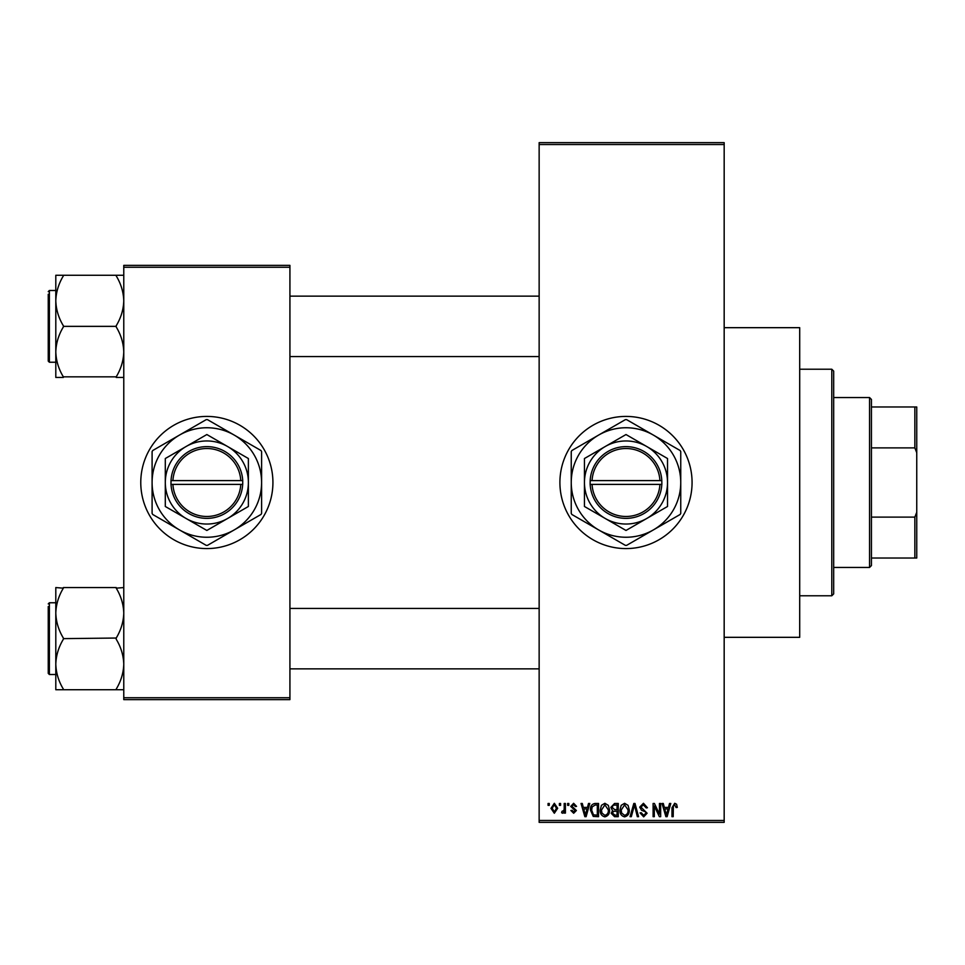 <?xml version="1.0" encoding="UTF-8"?>
<svg xmlns="http://www.w3.org/2000/svg" width="965" height="965" viewBox="0 0 965 965"><rect width="100%" height="100%" fill="white"/><g stroke="black" fill="none" stroke-linecap="round" stroke-linejoin="round"><path stroke-width="1.45" d="M625.996 416.422A66.078 66.078 0 0 0 559.905 482.5A66.078 66.078 0 0 0 625.996 548.578A66.078 66.078 0 0 0 692.074 482.5A66.078 66.078 0 0 0 625.996 416.422M724.172 327.678L799.696 327.678L799.696 637.322L724.172 637.322M206.848 416.422A66.078 66.078 0 0 0 140.769 482.5A66.078 66.078 0 0 0 206.848 548.578A66.078 66.078 0 0 0 272.926 482.5A66.078 66.078 0 0 0 206.848 416.422M559.398 805.353L559.398 803.471L560.593 803.471L560.593 805.353L559.398 805.353M564.199 808.453L564.199 803.471L565.406 803.471L565.406 813.085L564.199 813.085L564.199 811.541L562.764 813.254L561.63 812.735L561.968 811.36L563.97 810.419L564.199 808.453M567.637 805.353L567.637 803.471L568.831 803.471L568.831 805.353L567.637 805.353M570.725 806.402L573.632 803.29L576.563 806.39L575.357 806.559L573.548 804.665L571.919 806.161L576.382 810.516L573.68 813.254L570.894 810.504L572.1 810.335L573.632 811.879L575.188 810.709L570.725 806.402M587.48 807.416L588.517 803.471L589.772 803.471L586.117 816.679L584.862 816.679L581.027 803.471L582.281 803.471L583.318 807.416L587.48 807.416M604.874 803.29L608.324 805.365L609.518 809.9C609.771 813.652 608.227 815.968 604.874 816.86C601.581 815.992 600.037 813.724 600.242 810.057L601.436 805.317L604.874 803.29M624.62 803.29L628.07 805.365L629.252 809.9C629.518 813.652 627.962 815.968 624.608 816.86C621.315 815.992 619.771 813.724 619.988 810.057L621.183 805.317L624.62 803.29M674.716 803.29L676.598 804.231L677.309 807.416L676.115 807.584L674.656 804.846L673.365 805.835L673.196 816.679L671.99 816.679L671.99 807.717L674.716 803.29M539.145 820.455L724.172 820.455L724.172 822.349L539.145 822.349L539.145 142.651L724.172 142.651L724.172 144.545L539.145 144.545M724.172 820.455L724.172 144.545M668.492 807.416L669.529 803.471L670.784 803.471L667.129 816.679L665.874 816.679L662.038 803.471L663.293 803.471L664.33 807.416L668.492 807.416M659.457 814.05L659.457 803.471L660.663 803.471L660.663 816.679L659.385 816.679L654.306 806.089L654.306 816.679L653.112 816.679L653.112 803.471L654.403 803.471L659.457 814.05M639.723 807.126L643.462 803.29L647.443 807.753L646.248 807.934L643.353 804.846L640.929 807.102L647.105 813.23L643.679 816.86L640.06 812.904L641.267 812.735L643.643 815.316L645.899 813.193L645.525 811.842L641.544 810.274L639.723 807.126M630.049 816.679L633.824 803.471L635.006 803.471L638.565 816.679L637.322 816.679L634.488 805.015L631.315 816.679L630.049 816.679M610.881 807.343L614.548 803.471L618.263 803.471L618.263 816.679L614.536 816.679L611.231 813.362L612.534 810.588L610.881 807.343M590.459 810.154C590.146 806.39 591.666 804.159 595.007 803.471L598.529 803.471L598.529 816.679L593.258 816.438L590.459 810.154M550.979 808.368L554.332 803.29L557.673 808.272L554.332 813.254L550.979 808.368M548.072 805.353L548.072 803.471L549.266 803.471L549.266 805.353L548.072 805.353M123.773 265.375L289.922 265.375L289.922 267.269L123.773 267.269L123.773 265.375M289.922 697.731L289.922 699.625L123.773 699.625L123.773 697.731L289.922 697.731L289.922 267.269M123.773 697.731L123.773 267.269M666.96 812.807L668.082 808.96L664.74 808.96L666.417 815.304L666.96 812.807M624.596 815.316C627.178 814.605 628.324 812.795 628.046 809.876L624.62 804.846L621.183 810.105L621.689 813.085L624.596 815.316M617.069 815.135L617.069 811.191L613.547 811.312L612.437 813.145L614.97 815.135L617.069 815.135M617.069 809.647L617.069 805.015L613.27 805.184L612.087 807.343L614.693 809.647L617.069 809.647M604.862 815.316C607.431 814.605 608.589 812.795 608.312 809.876L604.886 804.846L601.448 810.105L601.955 813.085L604.862 815.316M597.323 815.135L597.323 805.015L595.164 805.015L592.148 806.933L591.666 810.166L593.487 814.87L597.323 815.135M585.948 812.807L587.07 808.96L583.729 808.96L585.393 815.304L585.948 812.807M554.368 811.879L556.479 808.284L554.296 804.665L552.185 808.284L554.368 811.879M831.794 595.779L831.794 369.221L833.676 371.103L833.676 593.897L831.794 595.779L799.696 595.779M831.794 369.221L799.696 369.221M55.801 613.101L55.801 664.185C56.079 655.44 58.6 647.141 63.352 639.252L63.352 638.034C58.624 630.254 56.103 621.942 55.801 613.101C56.079 604.367 58.6 596.056 63.352 588.168L55.801 587.564L55.801 613.101M55.801 602.763L49.384 602.763L48.25 603.897L49.384 602.763L49.384 674.511L48.25 673.377L48.25 606.539M123.773 587.564L116.222 588.168C120.951 595.948 123.472 604.259 123.773 613.101C123.496 621.834 120.975 630.145 116.222 638.034L63.352 638.637M116.222 587.564L63.352 587.564M116.222 638.637L116.222 639.252C120.951 647.033 123.472 655.344 123.773 664.185C123.496 672.919 120.975 681.23 116.222 689.106L116.222 689.722L63.352 689.722L63.352 689.106C58.624 681.326 56.103 673.015 55.801 664.185L55.801 689.722L63.352 689.722M116.222 689.722L123.773 689.722M869.549 397.544L871.431 399.426L871.431 565.574L869.549 567.456L869.549 397.544L833.676 397.544M871.431 406.977L916.75 406.977L916.75 558.023L914.856 558.023L914.856 517.107L916.75 512.294M871.431 517.107L914.856 517.107M916.75 452.706L914.856 447.893L914.856 406.977M871.431 447.893L914.856 447.893M871.431 558.023L914.856 558.023M123.773 275.278L116.222 275.278L116.222 275.894C120.951 283.674 123.472 291.985 123.773 300.815C123.496 309.56 120.975 317.859 116.222 325.748L116.222 326.966C120.951 334.746 123.472 343.058 123.773 351.899C123.496 360.633 120.975 368.944 116.222 376.832L63.352 376.832C58.624 369.052 56.103 360.741 55.801 351.899C56.079 343.166 58.6 334.855 63.352 326.966L63.352 325.748C58.624 317.968 56.103 309.656 55.801 300.815C56.079 292.081 58.6 283.77 63.352 275.894L63.352 275.278L55.801 275.278L55.801 377.436L63.352 377.436M55.801 290.489L49.384 290.489L49.384 362.237L48.25 361.103L48.25 294.265M116.222 275.278L63.352 275.278M116.222 326.363L63.352 326.363M116.222 377.436L123.773 377.436M592.064 484.394L661.869 484.394L661.809 480.606A35.874 35.874 0 0 0 625.996 446.626A35.874 35.874 0 0 0 590.17 480.606L590.122 484.394L592.064 484.394A33.98 33.98 0 0 0 625.996 516.48A33.98 33.98 0 0 0 659.927 484.394M590.17 484.394A35.874 35.874 0 0 0 625.996 518.374A35.874 35.874 0 0 0 661.809 484.394M667.527 458.52L625.996 434.54L584.452 458.52L584.452 506.48L625.996 530.461L667.527 506.48L667.527 458.52M653.365 529.918A54.752 54.752 0 0 0 653.365 435.082A54.752 54.752 0 0 0 571.244 482.5A54.752 54.752 0 0 0 653.365 529.918L680.132 514.466A62.87 62.87 0 0 0 680.747 513.404L680.747 451.596A62.87 62.87 0 0 0 680.132 450.534L626.611 419.63A62.87 62.87 0 0 0 625.38 419.63L571.847 450.534A62.87 62.87 0 0 0 571.244 451.596L571.244 513.404A62.87 62.87 0 0 0 571.847 514.466L625.38 545.37A62.87 62.87 0 0 0 626.611 545.37L653.365 529.918M646.755 518.47A41.531 41.531 0 0 0 646.755 446.53A41.531 41.531 0 0 0 584.452 482.5A41.531 41.531 0 0 0 646.755 518.47M661.809 480.606L590.17 480.606M659.927 480.606A33.98 33.98 0 0 0 625.996 448.52A33.98 33.98 0 0 0 592.064 480.606M172.916 484.394L242.722 484.394L242.722 480.606A35.874 35.874 0 0 0 206.848 446.626A35.874 35.874 0 0 0 171.022 480.606L170.974 484.394L172.916 484.394A33.98 33.98 0 0 0 206.848 516.48A33.98 33.98 0 0 0 240.78 484.394M171.022 484.394A35.874 35.874 0 0 0 206.848 518.374A35.874 35.874 0 0 0 242.673 484.394M248.379 458.52L206.848 434.54L165.304 458.52L165.304 506.48L206.848 530.461L227.619 518.47L248.379 506.48L248.379 458.52M234.218 529.918A54.752 54.752 0 0 0 234.218 435.082A54.752 54.752 0 0 0 152.096 482.5A54.752 54.752 0 0 0 234.218 529.918L260.984 514.466A62.87 62.87 0 0 0 261.599 513.404L261.599 451.596A62.87 62.87 0 0 0 260.984 450.534L207.463 419.63A62.87 62.87 0 0 0 206.233 419.63L152.711 450.534A62.87 62.87 0 0 0 152.096 451.596L152.096 513.404A62.87 62.87 0 0 0 152.711 514.466L206.233 545.37A62.87 62.87 0 0 0 207.463 545.37L234.218 529.918M227.619 518.47A41.531 41.531 0 0 0 227.619 446.53A41.531 41.531 0 0 0 165.304 482.5A41.531 41.531 0 0 0 227.619 518.47M242.722 480.606L171.022 480.606M240.78 480.606A33.98 33.98 0 0 0 206.848 448.52A33.98 33.98 0 0 0 172.916 480.606M49.384 674.511L55.801 674.511M539.145 668.854L289.922 668.854M539.145 608.433L289.922 608.433M289.922 296.146L539.145 296.146M289.922 356.568L539.145 356.568M869.549 567.456L833.676 567.456M49.384 362.237L55.801 362.237M49.384 290.489L48.25 291.623L49.384 290.489"/></g></svg>

